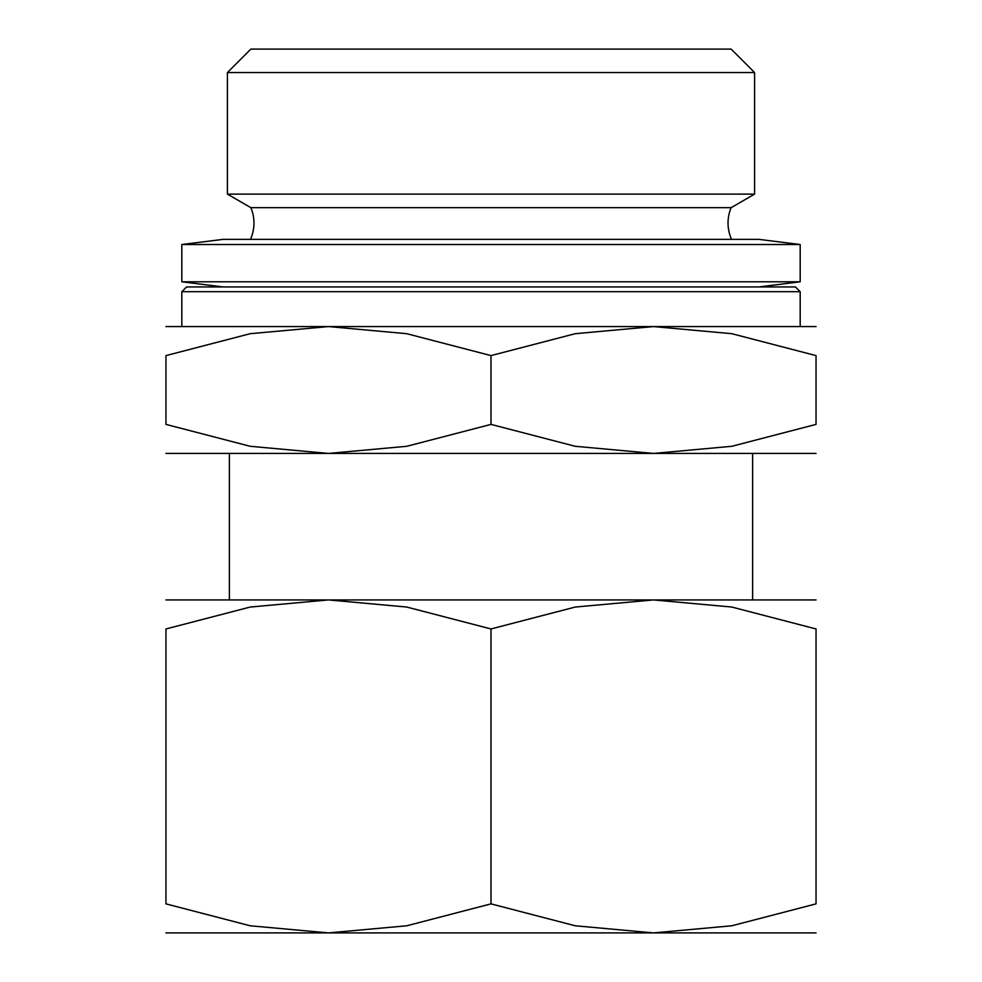 <?xml version="1.0" encoding="UTF-8"?>
<svg xmlns="http://www.w3.org/2000/svg" width="982" height="982" viewBox="0 0 982 982"><rect width="100%" height="100%" fill="white"/><g stroke="black" fill="none" stroke-linecap="round" stroke-linejoin="round"><path stroke-width="1.47" d="M731.565 239.375A39.636 39.636 0 0 1 731.148 207.656L250.852 207.656A39.636 39.636 0 0 1 250.435 239.375M181.817 291.691L186.568 286.94L795.432 286.94L800.183 291.691L181.817 291.691L181.817 326.576M800.183 281.785L181.817 281.785L181.817 244.518L800.183 244.518L800.183 281.785L758.963 286.94M800.183 244.518L758.963 239.375L223.037 239.375L181.817 244.518M754.593 194.117L227.407 194.117L227.407 72.545L754.593 72.545L754.593 194.117L731.148 207.656M754.593 72.545L731.148 49.1L250.852 49.1L227.407 72.545M816.042 326.576L653.521 326.576L731.811 333.696L816.042 355.607L816.042 424.396L731.811 446.294L653.521 453.426L575.231 446.294L491 424.396L406.769 446.294L328.479 453.426L816.042 453.426M491 326.576L328.479 326.576L406.769 333.696L491 355.607L575.231 333.696L653.521 326.576L491 326.576M816.042 599.928L653.521 599.928L731.811 607.048L816.042 628.959L816.042 903.87L731.811 925.781L653.521 932.9L575.231 925.781L491 903.87L406.769 925.781L328.479 932.9L816.042 932.9M491 599.928L328.479 599.928L406.769 607.048L491 628.959L575.231 607.048L653.521 599.928L491 599.928M165.958 932.9L328.479 932.9L250.189 925.781L165.958 903.87L165.958 628.959L250.189 607.048L328.479 599.928L165.958 599.928M816.042 629.02C816.042 590.084 816.042 590.084 816.042 629.02M165.958 629.02C165.958 590.084 165.958 590.084 165.958 629.02M816.042 903.808C816.042 942.745 816.042 942.745 816.042 903.808M165.958 903.808C165.958 942.745 165.958 942.745 165.958 903.808M491 628.959L491 903.87M165.958 453.426L328.479 453.426L250.189 446.294L165.958 424.396L165.958 355.607L250.189 333.696L328.479 326.576L165.958 326.576M816.042 355.668C816.042 316.744 816.042 316.744 816.042 355.668M165.958 355.668C165.958 316.744 165.958 316.744 165.958 355.668M816.042 424.334C816.042 463.258 816.042 463.258 816.042 424.334M165.958 424.334C165.958 463.258 165.958 463.258 165.958 424.334M491 355.607L491 424.396M800.183 291.691L800.183 326.576M229.383 453.426L229.383 599.928M752.617 453.426L752.617 599.928M250.852 207.656L227.407 194.117M223.037 286.94L181.817 281.785"/></g></svg>
